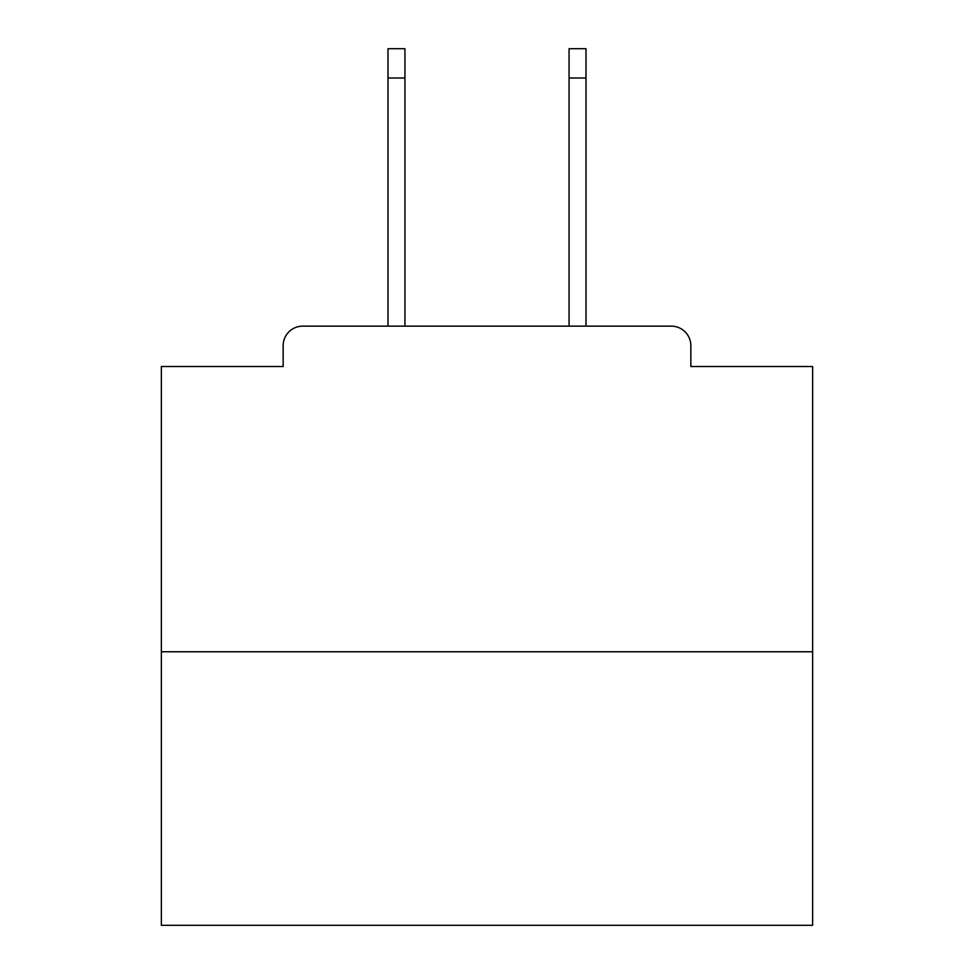 <?xml version="1.0" encoding="UTF-8"?>
<svg xmlns="http://www.w3.org/2000/svg" width="974" height="974" viewBox="0 0 974 974"><rect width="100%" height="100%" fill="white"/><g stroke="black" fill="none" stroke-linecap="round" stroke-linejoin="round"><path stroke-width="1.46" d="M690.846 366.516L690.846 345.673L690.846 366.516L812.633 366.516L812.633 925.3L161.367 925.3L161.367 366.516L283.154 366.516L283.154 345.673L283.154 366.516M812.633 651.764L161.367 651.764M690.846 345.673A19.541 19.541 0 0 0 671.305 326.144L302.695 326.144A19.541 19.541 0 0 0 283.154 345.673M671.305 326.144L585.995 326.144L585.995 78.005L569.059 78.005L569.059 48.7L585.995 48.7L585.995 78.005M388.005 78.005L388.005 48.7L404.941 48.7L404.941 78.005L388.005 78.005L388.005 326.144L302.695 326.144M404.941 78.005L404.941 326.144M569.059 326.144L569.059 78.005"/></g></svg>
